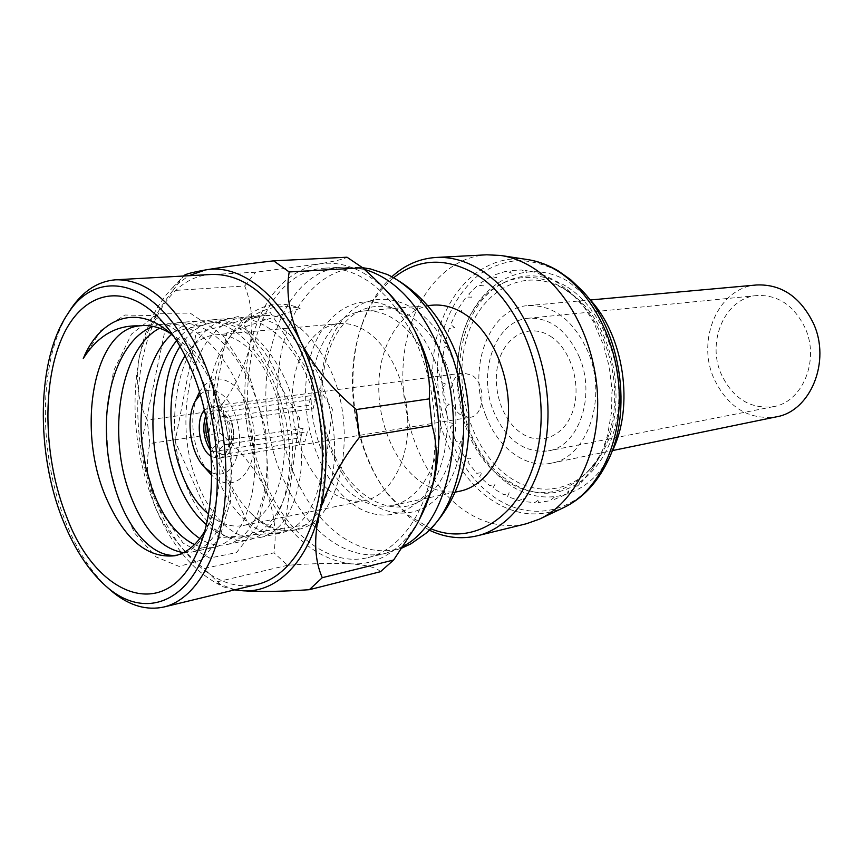 <?xml version="1.0" encoding="UTF-8"?>
<svg xmlns="http://www.w3.org/2000/svg" width="863" height="863" viewBox="0 0 863 863"><rect width="100%" height="100%" fill="white"/><g stroke="black" fill="none" stroke-linecap="round" stroke-linejoin="round"><path stroke-width="0.65" stroke-dasharray="4.32 3.24" d="M505.901 482.039C466.786 452.859 447.703 386.635 462.59 335.081C476.883 283.237 525.082 255.524 568.609 281.726L589.127 298.706L582.137 290.604L559.353 271.78C545.632 264.628 531.802 260.842 517.843 260.432C504.154 261.953 491.403 266.548 479.591 274.229C462.654 288.102 450.4 307.206 442.838 331.565C426.754 388.62 447.606 461.629 490.497 494.283C529.105 525.092 582.957 513.733 607.412 461.899L611.759 452.136C589.828 498.717 541.133 509.602 505.901 482.039M565.643 285.977C544.629 273.927 524.38 272.643 504.898 282.136C443.323 310.367 444.93 437.196 505.394 478.728C515.006 485.847 525.179 490.378 535.912 492.32C572.493 499.159 609.289 467.315 617.228 416.505C625.481 365.847 601.824 307.401 565.643 285.977M502.654 478.285C442.848 437.163 441.23 311.478 502.104 283.582C521.36 274.207 541.371 275.491 562.137 287.444C597.876 308.684 621.241 366.527 613.118 416.667C605.297 466.948 568.976 498.501 532.816 491.737C522.201 489.828 512.147 485.34 502.654 478.285M526.441 523.733C502.913 528.836 480.518 523.172 459.267 506.743C420.81 476.441 398.253 414.909 403.625 358.965C408.889 303.075 442.665 257.379 486.764 254.801M429.235 530.13L409.849 517.735L387.444 493.841C353.981 448.76 343.301 376.387 362.309 323.56C369.127 304.305 378.965 288.695 391.845 276.753M393.668 277.746C379.504 289.515 368.792 305.642 361.532 326.128C343.064 377.411 353.463 447.843 385.944 491.608L407.703 514.79L430.691 528.652M396.354 320.594C422.59 338.576 441.651 382.665 440.486 424.715C439.44 466.818 418.738 500.13 392.697 505.427C378.091 508.178 364.024 504.014 350.497 492.935C324.693 471.468 308.663 427.088 311.349 386.635C313.959 346.182 335.513 313.463 364.003 310.95C374.855 310.076 385.642 313.291 396.354 320.594M460.055 491.144C445.384 493.927 431.284 490.065 417.757 479.591C391.964 459.245 376.117 416.775 379.127 377.94C382.05 339.127 404.003 307.681 432.611 305.168M398.663 311.931C436.106 336.71 457.681 409.752 441.942 461.694C426.764 514.014 381.878 529.548 348.425 500.713C314.704 472.568 297.433 409.321 309.375 360.626C320.82 311.651 361.435 286.354 398.663 311.931M327.767 489.181C304.671 469.742 290.141 429.375 292.363 392.536C294.531 355.718 313.614 325.998 338.911 323.614C348.771 322.773 358.566 325.761 368.296 332.589C391.759 349.159 408.771 389.364 407.746 427.541C406.829 465.772 388.361 495.945 365.017 500.54C352.169 502.881 339.752 499.094 327.767 489.181M185.092 355.912C193.161 343.237 203.215 336.214 215.275 334.844C224.909 334.013 234.563 337.325 244.218 344.779C267.508 362.859 284.866 406.484 284.391 447.66C284.024 488.89 266.225 521.036 243.398 525.502C231.467 527.671 219.817 523.863 208.425 514.057M180.011 346.441C197.907 319.644 220.173 315.232 246.796 333.237C280.637 358.566 301.36 431.435 288.663 483.593C276.451 536.128 237.034 552.514 206.289 524.585M565.038 289.515L575.934 297.476C617.099 330.507 629.354 413.604 599.483 457.11C577.455 492.449 537.002 498.544 506.905 475.416C470.475 448.436 452.622 386.646 466.559 338.674C479.947 290.421 524.823 265.038 565.038 289.515M556.829 281.78L557.476 282.816L553.269 279.612L541.263 274.002L542.191 275.664L537.563 272.773L525.33 270.27L526.613 272.46L521.63 269.99L509.602 270.594L511.295 273.215L506.031 271.241L494.628 274.855L496.754 277.778L491.295 276.376L480.874 282.773L483.453 285.89L477.886 285.114L468.749 294.003L471.781 297.185L466.193 297.045L458.587 308.091L462.061 311.23L456.538 311.737L450.669 324.553L454.564 327.53L449.17 328.663L445.168 342.827L449.45 345.556L444.251 347.282L442.212 362.352L446.84 364.747L441.899 367.012L441.856 382.546L446.775 384.52L442.147 387.282L444.1 402.827L449.256 404.316L444.984 407.498L448.857 422.622L454.197 423.56L450.324 427.088L456.02 441.338L461.478 441.694L458.016 445.481L465.394 458.426L470.885 458.167L467.865 462.115L476.732 473.366L482.19 472.471L479.623 476.484L489.72 485.664L495.082 484.132L492.946 488.091L504.014 494.877L509.192 492.73L507.476 496.527L519.181 500.626L524.1 497.908L522.784 501.435L534.747 502.633L539.343 499.397L538.372 502.546L550.206 500.713L554.413 497.034L553.722 499.699L565.006 494.812L568.771 490.799L568.307 492.881L578.609 485.028L581.889 480.788L581.554 482.212L592.946 467.983L602.374 450.669L608.868 431.554L608.307 430.788L611.101 414.305L612.417 410.626L611.587 409.159L611.932 391.888L612.859 388.695L611.662 386.602L609.526 369.224L610.152 366.635L608.512 364.003L603.981 347.206L604.402 345.308L602.266 342.277L595.524 326.732L595.848 325.578L584.855 308.177L571.889 293.765L556.829 281.78M550.421 336.246C570.842 348.986 581.77 384.553 573 410.626C564.531 436.905 539.537 446.462 520.335 432.471C500.993 418.857 491.263 385.783 498.933 360.561C506.311 335.157 530.13 323.107 550.421 336.246M211.769 472.773C225.48 477.595 234.563 469.548 239.008 448.631C241.92 429.051 234.38 404.661 222.546 394.963C214.477 388.674 207.023 388.512 200.216 394.467M199.493 392.104C208.49 377.509 219.731 375.049 233.215 384.715C249.278 397.552 258.684 431.985 252.708 456.764C246.969 481.737 228.048 490.238 212.859 476.268L211.759 475.243M460.594 414.833C446.484 405.675 448.501 373.981 463.399 372.967L472.158 375.351C486.419 384.143 484.628 416.095 469.947 417.347L460.594 414.833M204.369 410.141L210.799 406.333L219.385 409.353C233.517 420.022 232.708 457.39 218.468 458.35L211.219 456.57M208.609 471.813C193.409 454.143 188.015 417.606 197.465 396.29M215.869 455.599L216.57 452.46L224.477 444.65L307.39 431.748L305.038 441.23L215.869 455.599C232.007 467.045 241.101 427.476 225.707 411.306L315.491 399.084L313.096 408.749L229.871 420.561L224.984 414.52L225.707 411.306M224.984 414.52C231.931 424.725 233.409 435.556 229.429 447.012C226.171 453.28 221.877 455.103 216.57 452.46M224.477 444.65C227.638 445.729 230.162 444.402 232.05 440.68C234.52 433.873 233.797 427.163 229.871 420.561M211.651 451.867L300.766 437.735L303.107 428.275L220.238 440.95L212.341 448.738L211.651 451.867L210.788 450.799M221.392 407.67L220.68 410.874L225.577 416.915L308.76 405.319L311.144 395.664L221.392 407.67C214.509 404.391 209.256 407.099 205.621 415.783M212.341 448.738L210.324 445.815M206.624 420.691C209.353 411.414 214.035 408.145 220.68 410.874M225.577 416.915C217.379 413.237 213.334 431.802 220.238 440.95M177.282 555.136L179.526 554.747C195.61 551.015 207.174 535.664 214.218 508.706C225.189 472.449 219.903 417.25 200.896 376.883C194.531 363.183 187.174 351.543 178.824 341.985L174.218 337.055M170.065 333.129C185.232 342.374 198.274 357.465 209.191 378.404C226.041 410.917 234.143 455.793 229.86 489.709C224.337 526.139 211.715 546.926 191.996 552.072L183.592 552.622M194.531 544.596C201.381 547.671 208.21 548.512 215.027 547.131C234.941 541.953 247.757 521.381 253.474 485.394C257.929 451.91 249.979 407.66 233.193 375.632C213.269 339.979 190.54 322.676 165.016 323.711L153.193 326.43M107.681 452.234L106.257 417.433L113.538 370.993L131.554 334.057L158.242 313.323L190.184 313.107L222.546 334.941L249.202 375.588L265.534 428.382L268.166 481.662L257.411 526.15L236.505 552.579L209.72 558.059L182.999 542.956L160.184 510.411L145.405 467.12L141.597 442.514L164.24 333.981L238.771 316.408L299.655 418.296L283.851 532.309L218.415 537.832L175.135 441.414L196.084 333.42L270.13 312.244L332.406 409.224L318.318 523.075L252.622 532.762L207.541 440.346L226.689 332.978L300.141 308.382C276.915 303.053 256.451 309.504 238.76 327.735C205.718 355.071 197.519 427.724 218.091 478.534C231.91 514.747 258.091 538.264 281.877 532.805C302.277 527.541 315.599 507.584 321.823 472.913C326.753 440.669 319.256 398.253 302.676 367.584C282.967 333.452 260.227 316.926 234.445 318.026C181.769 320.809 159.116 418.07 185.879 484.165C199.633 521.101 225.61 545.233 249.116 539.828C269.288 534.607 282.374 514.337 288.361 479.03C293.064 446.171 285.351 402.859 268.663 371.522C248.835 336.646 226.095 319.742 200.421 320.809C189.633 321.834 179.979 326.365 171.446 334.391M159.601 328.21L177.444 322.697C203.021 321.64 225.761 338.803 245.653 374.186C262.406 405.977 270.27 449.893 265.728 483.161C259.914 518.9 247.001 539.375 226.991 544.564C217.8 546.322 208.749 544.326 199.828 538.555M176.57 340.702C186.365 328.307 198.296 321.349 212.363 319.828C238.08 318.76 260.82 335.524 280.615 370.141C297.26 401.241 304.898 444.24 300.119 476.883C294.046 511.964 280.874 532.126 260.615 537.358C237.012 542.784 210.95 518.879 197.174 482.19C170.367 416.549 193.183 319.871 245.923 317.077C271.737 315.987 294.477 332.374 314.143 366.257C330.68 396.7 338.113 438.825 333.107 470.853C326.797 505.297 313.409 525.157 292.935 530.432C278.339 533.043 264.456 527.433 251.284 513.593C221.208 484.963 205.836 422.147 216.44 372.6C226.818 322.773 262.266 292.622 300.141 308.382M238.76 327.735C246.538 320.475 255.243 316.408 264.876 315.524C289.137 314.574 310.13 330.95 327.864 364.671C360.928 428.318 340.648 524.165 296.473 529.666C280.788 532.568 265.718 527.217 251.284 513.593M107.897 587.886C91.198 572.147 77.336 550.702 66.3 523.528C38.371 455.707 38.015 363.366 67.519 314.251M257.584 584.316C220.55 593.561 180.13 559.235 158.005 506.592C115.815 414.402 142.33 276.894 211.867 274.445M411.878 333.161C432.999 374.391 440.583 429.817 431.273 474.682C421.867 519.548 396.872 550.626 367.983 557.595C330.184 567.034 289.181 535.632 267.131 486.441C224.876 400.238 254.261 270.583 325.275 268.145C358.555 267.379 387.433 289.051 411.878 333.161M410.982 543.798C370.551 565.427 321.36 534.693 296.872 480.4C276.182 435.653 271.791 378.296 286.031 334.035C300.324 289.968 333.398 262.125 370.432 268.932M447.196 347.131C473.949 397.563 467.315 471.91 435.081 499.904C403.248 528.685 357.476 508.059 335.448 460.928C312.999 414.143 316.505 349.321 344.477 317.573C372.029 285.157 420.896 296.279 447.196 347.131M335.739 458.156C314.596 414.132 317.929 353.043 344.24 323.355C370.151 293.021 415.847 303.776 440.346 351.403C465.286 398.641 459.202 468.124 429.148 494.51C399.461 521.64 356.495 502.503 335.739 458.156M183.614 276.009L255.599 272.223L318.825 263.97C340.712 260.561 362.331 268.566 383.657 287.983L383.744 288.069M380.486 571.694C376.958 567.725 367.131 565.114 351.004 563.841C315.157 559.138 286.494 534.068 265.038 488.652C254.402 467.401 239.364 448.879 219.936 433.107L149.849 443.517C145.167 463.863 147.217 485.653 156.009 508.911C166.915 531.899 182.913 551.802 204.002 568.609L273.981 552.827C277.023 531.608 274.035 510.216 265.038 488.652C245.049 442.503 239.892 395.459 249.558 347.519C253.808 325.383 252.201 304.876 244.736 285.998L172.924 290.561C155.923 311.91 144.617 334.585 139.019 358.587C135.502 382.19 138.22 402.654 147.195 419.979L217.422 410.497C232.978 390.853 243.69 369.86 249.558 347.519C260.928 300.044 284.013 272.19 318.825 263.97C334.639 261.327 344.035 259.073 347.012 257.217M244.736 285.998L255.599 272.223M172.924 290.561L183.485 276.236M235.07 589.774L215.998 582.849C191.273 568.868 171.284 544.219 156.009 508.911C135.944 459.569 130.281 409.461 139.019 358.587C144.93 328.285 156.084 304.704 172.471 287.854L188.738 275.728M219.936 433.107L217.422 410.497M149.849 443.517L147.195 419.979M419.364 519.569L418.145 521.737C400.141 551.22 377.757 565.254 351.004 563.841C333.442 562.967 312.309 563.453 287.606 565.276L273.981 552.827M287.606 565.276L217.519 581.738L204.002 568.609M217.519 581.738L222.611 586.646L234.65 589.871M214.218 508.706L208.803 523.356L204.509 531.597M83.269 358.523L100.917 330.378L124.887 315.027L152.255 315.567L180.14 332.74L204.984 365.2L222.902 408.145L231.867 456.441L230.475 501.327L219.569 537.886L201.597 560.033L179.126 566.419L156.084 556.948L134.93 533.442L118.544 499.601L110.108 468.167M579.558 357.519C567.369 330.529 550.378 317.433 528.588 318.22C495.61 320.432 477.282 371.629 493.399 410.95C505.847 439.947 524.1 453.269 548.167 450.928C578.404 446.656 596.15 396.549 579.558 357.519M805.017 327.746C793.917 305.373 777.908 294.639 756.97 295.556C725.222 297.757 706.355 341.263 721.274 374.208C732.838 398.426 750.195 409.245 773.367 406.667C802.461 402.287 820.109 360.054 805.017 327.746M485.847 415.642C497.606 447.617 525.513 468.825 551.317 463.172C586.969 457.875 607.951 398.469 588.188 352.158C573.755 320.335 553.712 304.812 528.07 305.588C488.566 307.972 466.754 368.922 485.847 415.642M756.711 284.963C718.685 287.314 696.161 339.148 713.852 378.318C727.617 407.293 748.394 420.152 776.171 416.883M526.937 259.472C481.5 253.075 442.687 294.013 434.499 348.868C426.074 403.722 447.724 466.656 486.656 496.516C511.522 515.06 537.164 518.771 563.561 507.66M403.506 546.085L386.225 553.183C348.35 562.633 307.293 531.716 285.254 483.086C243.032 397.886 272.837 269.536 344.013 267.099L364.466 269.385M502.104 283.582L504.898 282.136M392.697 505.427L455.103 492.19M364.003 310.95L427.563 305.599M385.944 491.608L387.444 493.841M361.532 326.128L362.309 323.56M532.816 491.737L535.912 492.32M215.275 334.844L338.911 323.614M243.398 525.502L365.017 500.54M575.934 297.476L567.131 289.472M599.483 457.11L593.366 467.315M210.799 406.333L463.399 372.967M218.468 458.35L469.947 417.347M232.05 440.68L229.429 447.012M178.824 341.985L169.946 330.939M141.079 325.675L165.016 323.711M177.444 322.697L200.421 320.809M212.363 319.828L234.445 318.026M245.923 317.077L264.876 315.524M191.996 552.072L215.027 547.131M226.991 544.564L249.116 539.828M260.615 537.358L281.877 532.805M292.935 530.432L296.473 529.666M367.983 557.595L386.225 553.183L402.255 547.919M425.632 533.539L428.156 531.177M387.411 274.52L390.518 276.052M447.94 335.642L448.372 336.462M325.275 268.145L344.013 267.099L362.546 267.692M383.657 287.983L374.369 278.598M172.471 287.854L183.657 276.009M215.998 582.849L222.611 586.646M418.145 521.737L415.491 526.743M174.844 555.75L179.526 554.747M106.483 420.961L106.257 417.433M117.67 496.052L118.544 499.601M208.803 523.356L201.133 542.342M756.97 295.556L528.588 318.22M551.317 463.172L612.503 450.572M528.07 305.588L590.281 299.979M773.367 406.667L548.167 450.928"/><path stroke-width="1.29" d="M589.127 298.706C624.143 335.071 634.79 407.207 611.759 452.136M391.845 276.753C404.801 264.963 419.537 258.533 436.031 257.465L486.764 254.801L500.572 255.448C511.036 256.969 521.338 260.788 531.457 266.883C568.199 288.965 596.204 343.301 597.638 398.835C599.149 454.402 574.262 503.14 539.472 519.127L526.441 523.733L477.11 535.837C461.004 539.569 445.038 537.671 429.235 530.13M436.031 257.465C451.047 256.689 465.988 260.896 480.842 270.065C520.173 294.359 549.429 356.775 547.962 417.487C546.667 478.264 515.643 526.786 477.11 535.837M430.691 528.652C474.736 547.541 524.628 514.779 537.8 449.04C551.468 383.55 522.05 302.428 476.354 274.51C446.193 257.088 418.631 258.166 393.668 277.746M427.563 305.599L432.611 305.168C443.517 304.294 454.305 307.325 464.995 314.261C491.144 331.349 509.882 373.334 508.458 413.517C507.131 453.744 486.214 485.804 460.055 491.144L455.103 492.19M208.425 514.057L206.786 512.579C170.777 480.853 158.868 395.211 185.092 355.912M206.289 524.585L204.477 522.935C164.056 486.861 150.712 391.047 180.011 346.441M200.216 394.467L195.027 401.478C185.308 419.008 190.41 453.582 204.779 467.552L211.769 472.773M211.219 456.57L209.321 455.114C198.587 446.333 195.631 419.612 204.369 410.141M211.759 475.243L208.609 471.813M197.465 396.29L199.493 392.104M210.788 450.799C203.787 439.903 202.061 428.231 205.621 415.783M210.324 445.815C206.084 437.886 204.844 429.504 206.624 420.691M174.218 337.055C140.313 302.525 100.971 315.599 83.269 358.523C97.627 335.923 116.192 325.049 138.975 325.901L141.079 325.675C150.669 324.92 160.324 327.401 170.065 333.129M204.509 531.597C196.268 545.168 186.376 553.215 174.844 555.75C147.357 558.598 124.499 539.375 106.268 498.08C76.343 430.508 92.816 330.745 138.975 325.901M66.98 517.714C43.916 460.594 41.316 385.599 61.769 338.425C81.985 291.144 125.415 279.806 162.622 321.823C172.492 333.053 181.241 347.055 188.868 363.819C215.955 421.942 219.062 506.861 196.753 553.183C165.243 624.176 96.57 596.409 66.98 517.714M153.193 326.43C125.912 336.387 107.864 376.732 106.483 420.961C105.696 447.595 109.428 472.622 117.67 496.052L117.681 496.085C130.798 533.269 155.06 558.437 177.282 555.136M171.446 334.391C149.051 355.114 137.508 399.86 141.931 442.568L145.696 466.861L152.427 490.011C163.021 517.876 177.055 536.074 194.531 544.596M183.592 552.622C161.413 549.192 143.506 529.634 129.882 493.949C107.314 434.682 119.569 349.17 159.601 328.21M199.828 538.555C184.995 528.48 173.118 511.619 164.164 487.962C145.879 439.914 149.86 373.409 176.57 340.702M63.614 521.964C75.545 551.338 90.701 573.625 109.083 588.857C142.978 616.441 183.42 605.362 204.218 554.251C225.135 503.474 220.723 418.242 193.258 358.285C158.814 280.529 98.479 265.373 68.382 312.989C36.365 358.674 35.264 453.291 63.614 521.964M67.519 314.251L71.305 308.307C83.441 290.68 98.242 281.165 115.718 279.785C147.519 279.17 175.847 304.1 200.701 354.596C222.233 401.802 231.004 465.146 223.032 515.707C214.995 566.29 191.521 600.357 163.992 606.98C146.861 610.691 129.946 605.869 113.236 592.482L107.897 587.886M115.718 279.785L211.867 274.445C244.52 273.754 273.226 297.174 297.983 344.725C319.407 389.17 327.627 448.857 318.954 496.808C310.205 544.769 285.88 577.509 257.584 584.316L163.992 606.98M362.546 267.692L370.432 268.932L387.411 274.52C408.469 284.585 426.365 303.398 441.112 330.961C477.358 397.239 468.253 498.641 425.632 533.539L410.982 543.798L402.255 547.919M359.364 437.39L432.039 425.448C437.789 444.693 437.541 466.279 431.306 490.216C427.638 502.493 422.363 514.672 415.491 526.743L393.636 560.011L322.277 577.681C314.671 560.475 313.647 539.073 319.181 513.463C326.829 487.433 340.216 462.072 359.364 437.39L356.387 409.526C332.546 389.677 313.959 367.066 300.615 341.683C289.493 316.117 285.685 292.881 289.191 271.953L362.665 267.789L374.369 278.598C391.025 294.24 404.423 311.478 414.574 330.313C425.804 353.852 430.702 376.7 429.256 398.857L356.387 409.526M383.744 288.069C395.481 299.202 405.761 313.28 414.574 330.313C438.965 376.937 445.707 442.277 431.306 490.216L419.364 519.569M289.191 271.953L273.603 260.842L347.012 257.217L362.665 267.789M273.603 260.842C245.556 264.024 222.848 267.066 205.48 269.946C237.703 263.754 276.279 290.723 300.615 341.683C325.351 391.953 332.859 462.331 319.181 513.463C306.041 565.276 273.959 594.229 240.993 590.626L235.07 589.774M188.738 275.728L205.48 269.946C192.514 272.277 185.405 274.121 184.143 275.491L183.614 276.009M234.65 589.871L240.993 590.626C258.522 591.942 281.306 591.63 309.332 589.699L380.486 571.694L393.636 560.011M322.277 577.681L309.332 589.699M429.256 398.857L432.039 425.448M110.108 468.167L107.681 452.234M612.503 450.572L776.171 416.883C810.443 411.457 831.263 361.424 813.324 323.14C800.195 296.775 781.328 284.046 756.711 284.963L590.281 299.979M526.937 259.472C537.703 261.047 548.188 264.887 558.404 270.993L570.691 279.731L582.137 290.604C621.133 331.025 633.075 411.942 607.412 461.899C596.581 483.658 581.964 498.911 563.561 507.66C596.851 492.331 620.605 446.376 619.267 394.229C618.005 342.104 591.5 291.133 556.452 270.302C546.797 264.542 536.959 260.928 526.937 259.472L500.572 255.448M364.466 269.385C390.367 276.969 412.417 297.595 430.615 331.263C471.371 405.588 454.758 519.947 403.506 546.085M563.561 507.66L539.472 519.127M204.779 467.552L211.004 474.488M195.027 401.478L198.986 393.043M169.946 330.939L162.622 321.823M109.083 588.857L113.236 592.482M428.156 531.177C474.941 486.624 481.155 399.062 448.372 336.462M390.518 276.052C414.844 289.127 433.981 308.997 447.94 335.642M68.382 312.989L71.305 308.307M201.133 542.342L196.753 553.183"/></g></svg>
